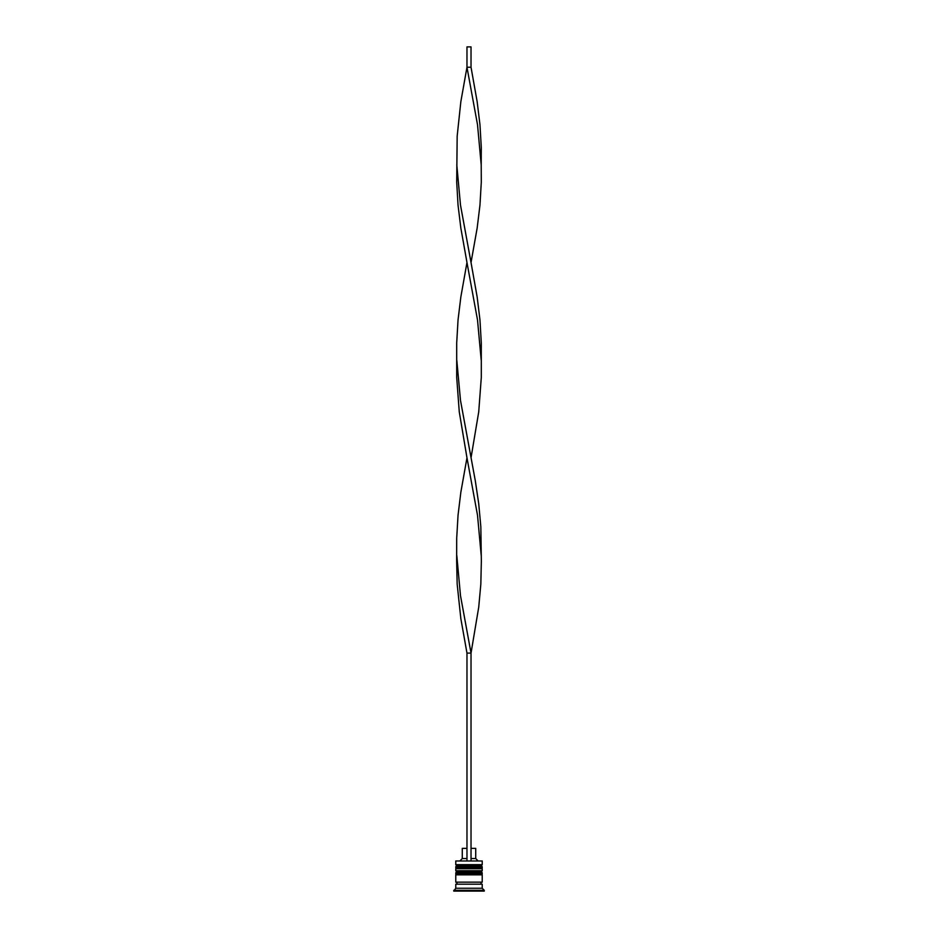 <?xml version="1.0" encoding="UTF-8"?>
<svg xmlns="http://www.w3.org/2000/svg" width="938" height="938" viewBox="0 0 938 938"><rect width="100%" height="100%" fill="white"/><g stroke="black" fill="none" stroke-linecap="round" stroke-linejoin="round"><path stroke-width="1.41" d="M482.226 867.099L455.774 867.099A1.219 1.219 0 0 1 456.994 865.88L455.774 864.66L482.226 864.66L481.006 865.88L456.994 865.88L481.006 865.88A1.219 1.219 0 0 1 482.226 867.099L482.226 867.498A1.219 1.219 0 0 1 481.006 868.729M456.994 868.729A1.219 1.219 0 0 1 455.774 867.498L482.226 867.498M482.226 873.196L455.774 873.196A1.219 1.219 0 0 1 456.994 871.977L455.774 870.757L482.226 870.757L481.006 871.977L456.994 871.977L481.006 871.977A1.219 1.219 0 0 1 482.226 873.196L482.226 873.606A1.219 1.219 0 0 1 481.006 874.826M456.994 874.826A1.219 1.219 0 0 1 455.774 873.606L482.226 873.606M455.985 884.182A1.02 1.02 0 0 0 456.994 883.162A1.02 1.02 0 0 0 455.985 882.154M482.015 884.182A1.02 1.02 0 0 1 481.006 883.162A1.02 1.02 0 0 1 482.015 882.154M455.774 860.99L482.226 860.99L455.774 860.99L455.774 864.66M455.774 888.251L455.774 884.182L482.226 884.182L482.226 888.251L455.774 888.251L453.746 891.1L484.254 891.1L484.254 890.291L453.746 890.291M482.226 888.251L484.254 890.291M482.226 860.99L482.226 864.66M482.226 870.757L482.226 868.729L455.774 868.729L455.774 870.757M482.226 874.826L455.774 874.826L455.774 882.154L482.226 882.154L482.226 874.826M471.028 848.386L475.718 848.386L475.718 858.551L477.747 860.592M475.718 858.551L471.028 858.551M466.972 858.551L462.282 858.551L460.253 860.592M466.972 848.386L462.282 848.386L462.282 858.551M471.028 860.592L471.028 653.094L466.972 653.094L460.839 618.634L457.169 584.175L456.654 561.194L456.7 538.224L458.037 515.243L460.839 492.274L466.972 457.814L459.268 411.864L456.7 377.404L456.7 342.933L458.037 319.964L460.839 296.994L466.972 262.523L460.839 228.063L458.037 205.094L456.7 182.113L457.169 136.162L460.839 101.703L466.972 67.243L471.028 67.243L477.161 101.703L479.963 124.684L481.3 147.653L481.206 164.889L477.512 124.684L466.972 67.243L466.972 46.9L471.028 46.9L471.028 67.243M466.972 860.592L466.972 653.094M456.794 555.448L460.488 595.665L471.028 653.094L478.732 607.144L480.831 584.175L481.346 561.194L480.831 526.734L478.732 503.765L475.308 480.784L460.488 400.374L456.794 360.169M481.206 555.448L477.512 515.243L466.972 457.814M471.028 457.814L478.732 411.864L481.3 377.404L481.3 342.933L479.963 319.964L477.161 296.994L471.028 262.523L477.161 228.063L479.963 205.094L481.3 182.113L481.206 164.889M471.028 262.523L460.488 205.094L456.794 164.889M481.206 360.169L477.512 319.964L466.972 262.523"/></g></svg>
